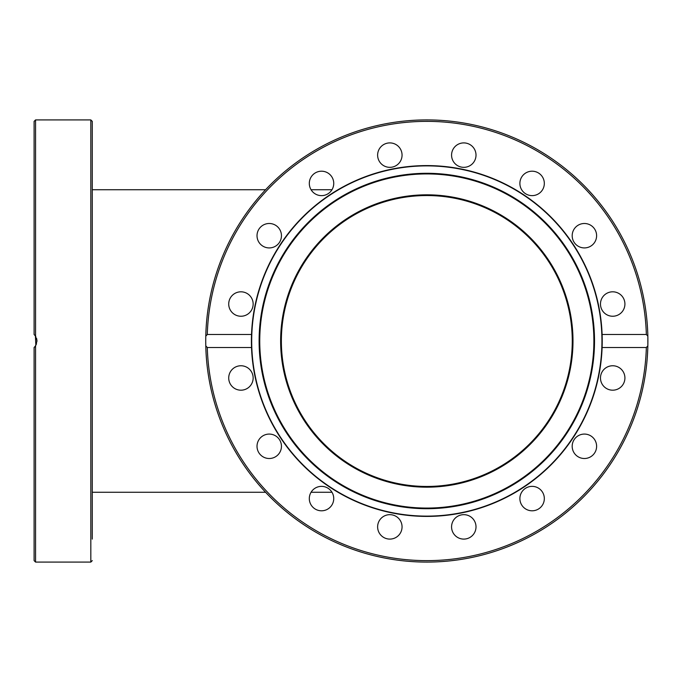 <?xml version="1.0" encoding="UTF-8"?>
<svg xmlns="http://www.w3.org/2000/svg" width="682" height="682" viewBox="0 0 682 682"><rect width="100%" height="100%" fill="white"/><g stroke="black" fill="none" stroke-linecap="round" stroke-linejoin="round"><path stroke-width="1.02" d="M572.266 341A145.454 145.454 0 0 0 426.813 195.546A145.454 145.454 0 0 0 281.368 341A145.454 145.454 0 0 0 426.813 486.454A145.454 145.454 0 0 0 572.266 341M35.413 335.97L35.848 345.348M251.692 341A175.121 175.121 0 0 1 426.813 165.879A175.121 175.121 0 0 1 601.942 341A175.121 175.121 0 0 1 426.813 516.121A175.121 175.121 0 0 1 251.692 341M426.813 508.704A167.704 167.704 0 0 1 259.109 341A167.704 167.704 0 0 1 426.813 173.296A167.704 167.704 0 0 1 594.516 341A167.704 167.704 0 0 1 426.813 508.704M426.813 508.073A167.073 167.073 0 0 0 593.886 341A167.073 167.073 0 0 0 426.813 173.927A167.073 167.073 0 0 0 259.748 341A167.073 167.073 0 0 0 426.813 508.073M280.634 341A146.178 146.178 0 0 1 426.813 194.822A146.178 146.178 0 0 1 572.991 341A146.178 146.178 0 0 1 426.813 487.178A146.178 146.178 0 0 1 280.634 341M92.283 489.94L92.283 514.663M92.283 539.095L92.283 121.37L90.825 119.913L90.825 562.087L92.283 560.63M92.283 155.121L92.283 142.905M34.1 142.905L34.1 155.121M92.283 390.189L92.283 434.076M35.558 336.175L35.558 119.913L34.1 121.37L34.1 334.495L35.558 336.175L37.007 341L36.64 338.485M35.856 336.669L34.918 335.339M35.413 346.03L34.1 347.505L34.1 365.757M34.1 390.189L34.1 434.076M34.1 458.509L34.1 486.36M34.1 510.801L34.1 514.663M35.234 346.277L36.53 343.847M37.007 341L35.558 345.825L34.475 347.147M34.1 347.505L34.1 560.63L35.558 562.087L35.558 345.825M92.283 247.924L92.283 244.344M92.283 195.64L92.283 188.096M92.283 486.36L92.283 458.509M92.283 365.757L92.283 341M251.522 334.495L251.402 341A175.41 175.41 0 0 0 251.522 347.505L207.285 347.505L205.785 345.825L205.734 341A221.087 221.087 0 0 1 426.813 119.913A221.087 221.087 0 0 1 647.849 345.825L646.348 347.505L602.112 347.505A175.41 175.41 0 0 0 602.112 334.495A175.41 175.41 0 0 1 602.232 341L602.112 334.495L646.348 334.495L647.849 336.175L647.849 345.825A221.087 221.087 0 0 1 426.813 562.087A221.087 221.087 0 0 1 205.734 341L205.785 336.175L207.285 334.495L251.522 334.495A175.41 175.41 0 0 0 251.402 341A175.41 175.41 0 0 1 426.813 165.59A175.41 175.41 0 0 1 602.112 334.495M451.569 155.121A12.216 12.216 0 0 1 463.786 142.905A12.216 12.216 0 0 1 476.01 155.121A12.216 12.216 0 0 1 463.786 167.337A12.216 12.216 0 0 1 451.569 155.121M520.818 178.744A12.216 12.216 0 0 1 536.785 172.128A12.216 12.216 0 0 1 543.392 188.096A12.216 12.216 0 0 1 527.433 194.702A12.216 12.216 0 0 1 520.818 178.744M575.761 227.072A12.216 12.216 0 0 1 593.033 227.072A12.216 12.216 0 0 1 593.033 244.344A12.216 12.216 0 0 1 575.761 244.344A12.216 12.216 0 0 1 575.761 227.072M608.02 292.74A12.216 12.216 0 0 1 623.987 299.347A12.216 12.216 0 0 1 617.372 315.314A12.216 12.216 0 0 1 601.405 308.699A12.216 12.216 0 0 1 608.02 292.74M612.692 365.757A12.216 12.216 0 0 1 624.917 377.973A12.216 12.216 0 0 1 612.692 390.189A12.216 12.216 0 0 1 600.475 377.973A12.216 12.216 0 0 1 612.692 365.757M589.069 435.005A12.216 12.216 0 0 1 595.684 450.964A12.216 12.216 0 0 1 579.726 457.579A12.216 12.216 0 0 1 573.11 441.621A12.216 12.216 0 0 1 589.069 435.005M540.749 489.94A12.216 12.216 0 0 1 540.749 507.22A12.216 12.216 0 0 1 523.469 507.22A12.216 12.216 0 0 1 523.469 489.94A12.216 12.216 0 0 1 540.749 489.94M475.081 522.207A12.216 12.216 0 0 1 468.466 538.166A12.216 12.216 0 0 1 452.498 531.559A12.216 12.216 0 0 1 459.114 515.592A12.216 12.216 0 0 1 475.081 522.207M402.056 526.879A12.216 12.216 0 0 1 389.84 539.095A12.216 12.216 0 0 1 377.623 526.879A12.216 12.216 0 0 1 389.84 514.663A12.216 12.216 0 0 1 402.056 526.879M332.807 503.256A12.216 12.216 0 0 1 316.849 509.872A12.216 12.216 0 0 1 310.233 493.904A12.216 12.216 0 0 1 326.201 487.298A12.216 12.216 0 0 1 332.807 503.256M277.872 454.928A12.216 12.216 0 0 1 260.592 454.928A12.216 12.216 0 0 1 260.592 437.656A12.216 12.216 0 0 1 277.872 437.656A12.216 12.216 0 0 1 277.872 454.928M245.614 389.26A12.216 12.216 0 0 1 229.646 382.653A12.216 12.216 0 0 1 236.262 366.686A12.216 12.216 0 0 1 252.221 373.301A12.216 12.216 0 0 1 245.614 389.26M240.934 316.243A12.216 12.216 0 0 1 228.717 304.027A12.216 12.216 0 0 1 240.934 291.811A12.216 12.216 0 0 1 253.15 304.027A12.216 12.216 0 0 1 240.934 316.243M264.556 246.995A12.216 12.216 0 0 1 257.949 231.036A12.216 12.216 0 0 1 273.908 224.421A12.216 12.216 0 0 1 280.524 240.379A12.216 12.216 0 0 1 264.556 246.995M312.885 192.06A12.216 12.216 0 0 1 312.885 174.78A12.216 12.216 0 0 1 330.165 174.78A12.216 12.216 0 0 1 330.165 192.06A12.216 12.216 0 0 1 312.885 192.06M378.553 159.793A12.216 12.216 0 0 1 385.168 143.834A12.216 12.216 0 0 1 401.127 150.441A12.216 12.216 0 0 1 394.52 166.408A12.216 12.216 0 0 1 378.553 159.793M251.522 347.505A175.41 175.41 0 0 1 251.402 341L251.522 347.505A175.41 175.41 0 0 0 426.813 516.41A175.41 175.41 0 0 0 602.112 347.505L602.232 341A175.41 175.41 0 0 1 602.112 347.505M205.734 341A221.087 221.087 0 0 1 426.813 119.913A221.087 221.087 0 0 1 647.9 341M207.285 334.495A219.63 219.63 0 0 1 426.813 121.37A219.63 219.63 0 0 1 646.348 334.495M646.348 347.505A219.63 219.63 0 0 1 426.813 560.63A219.63 219.63 0 0 1 207.285 347.505M205.785 345.825A221.087 221.087 0 0 0 426.813 562.087A221.087 221.087 0 0 0 647.849 345.825M331.981 189.732L311.06 189.732M265.579 189.732L92.283 189.732M331.981 492.268L311.06 492.268M265.579 492.268L92.283 492.268M35.558 119.913L90.825 119.913M35.558 562.087L90.825 562.087"/></g></svg>
